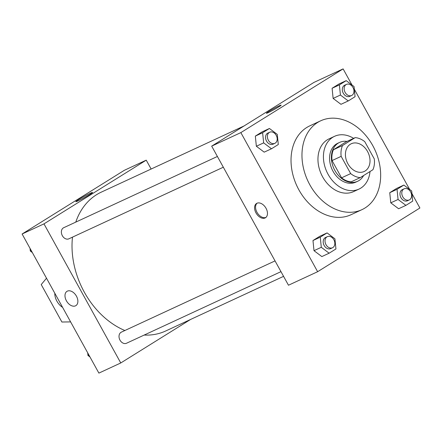 <?xml version="1.0" encoding="UTF-8"?>
<svg xmlns="http://www.w3.org/2000/svg" width="442" height="442" viewBox="0 0 442 442"><rect width="100%" height="100%" fill="white"/><g stroke="black" fill="none" stroke-linecap="round" stroke-linejoin="round"><path stroke-width="0.66" d="M347.887 163.755A15.304 11.547 -114.9 0 1 351.285 143.738A15.304 11.547 -114.9 0 1 368.197 152.772A15.304 11.547 -114.9 0 1 364.158 171.513A15.304 11.547 -114.9 0 1 347.887 163.755M360.241 177.629L372.926 169.722A20.851 15.73 -114.9 0 0 374.286 158.905L364.755 141.644A20.851 15.73 -114.9 0 0 355.202 137.622L342.517 145.528A20.851 15.73 -114.9 0 0 341.158 156.352L350.683 173.607A20.851 15.73 -114.9 0 0 360.241 177.629L351.125 181.855A20.851 15.73 -114.9 0 1 341.572 177.833L350.683 173.607M355.202 137.622L346.092 141.849L333.406 149.755L342.517 145.528M341.572 177.833L332.047 160.579L341.158 156.352M332.047 160.579A20.851 15.73 -114.9 0 1 333.406 149.755M347.036 141.412A21.426 16.166 65.1 0 0 339.594 142.412A21.426 16.166 65.1 0 0 338.268 143.125A21.426 16.166 65.1 0 0 334.373 169.546A21.426 16.166 65.1 0 0 357.617 181.292A21.426 16.166 65.1 0 0 363.622 175.524M357.617 181.292L355.793 182.137A21.426 16.166 -114.9 0 1 333.019 171.275A21.426 16.166 -114.9 0 1 336.445 143.97A21.426 16.166 -114.9 0 1 337.771 143.258L339.594 142.412M353.655 138.346A29.084 21.94 65.1 0 0 334.555 136.313A29.084 21.94 65.1 0 0 332.754 137.285A29.084 21.94 65.1 0 0 327.467 173.142A29.084 21.94 65.1 0 0 359.014 189.082A29.084 21.94 65.1 0 0 370.009 171.54M334.555 136.313L329.086 138.849A29.084 21.94 65.1 0 0 327.284 139.821A29.084 21.94 65.1 0 0 322.003 175.678A29.084 21.94 65.1 0 0 353.545 191.618L359.014 189.082M317.688 122.434A48.979 36.951 65.1 0 0 308.787 182.822A48.979 36.951 65.1 0 0 361.915 209.668A48.979 36.951 65.1 0 0 374.838 149.694A48.979 36.951 65.1 0 0 320.715 120.793A48.979 36.951 65.1 0 0 317.688 122.434M361.915 209.668L350.976 214.74A48.979 36.951 -114.9 0 1 298.914 189.905A48.979 36.951 -114.9 0 1 306.748 127.5A48.979 36.951 -114.9 0 1 309.781 125.865L320.715 120.793M346.208 80.643L338.915 84.019L332.102 88.267L333.124 98.411L340.964 104.312L348.257 100.936L355.07 96.688L354.042 86.544L346.208 80.643L339.395 84.886L340.417 95.03L348.257 100.936M403.855 185.071L396.562 188.452L389.75 192.695L390.778 202.845L398.612 208.746L405.905 205.364L412.717 201.121L411.69 190.972L403.855 185.071L397.043 189.314L398.065 199.464L405.905 205.364M352.014 85.013L343.114 68.891L240.851 132.611L317.638 271.708L419.9 207.994L411.955 193.602M409.662 189.441L354.307 89.174M269.432 128.478L262.145 131.86L255.332 136.103L256.354 146.252L264.189 152.153L271.482 148.772L278.294 144.528L277.272 134.379L269.432 128.478L262.62 132.722L263.647 142.871L271.482 148.772M327.086 232.906L319.793 236.288L312.98 240.531L314.002 250.68L321.837 256.581L329.13 253.205L335.942 248.957L334.92 238.813L327.086 232.906L320.273 237.155L321.295 247.299L329.13 253.205M343.114 68.891L313.947 82.411L211.685 146.131L240.851 132.611M268.344 112.572A8.42 0.514 151.1 0 1 266.382 113.268A8.42 0.514 151.1 0 1 273.504 108.754A8.42 0.514 151.1 0 1 281.123 105.135A8.42 0.514 151.1 0 1 276.559 108.202A8.42 0.514 151.1 0 1 268.344 112.572M211.685 146.131L288.471 285.228L317.638 271.708M256.006 212.933A8.42 5.503 58.1 0 1 256.564 203.464A8.42 5.503 58.1 0 1 265.686 207.701A8.42 5.503 58.1 0 1 265.471 217.757A8.42 5.503 58.1 0 1 256.006 212.933M265.94 217.403A8.42 5.503 58.1 0 1 256.995 212.315A8.42 5.503 58.1 0 1 257.089 203.198M266.382 113.274A8.42 0.514 151.1 0 1 273.51 108.754A8.42 0.514 151.1 0 1 281.123 105.135M124.859 330.517A76.532 57.736 -114.9 0 1 84.334 292.195A76.532 57.736 -114.9 0 1 72.488 237.133M75.775 222.116A76.532 57.736 -114.9 0 1 101.312 192.126L244.056 125.959M283.571 276.349L165.684 330.992A76.532 57.736 -114.9 0 1 144.18 335.058M275.046 260.902L121.362 332.141A6.122 4.619 65.1 0 0 119.743 339.633A6.122 4.619 65.1 0 0 126.511 343.246L280.979 271.648M223.326 167.22L68.864 238.818A6.122 4.619 -114.9 0 1 62.355 235.713A6.122 4.619 -114.9 0 1 63.714 227.707L217.398 156.474M151.136 169.032L146.236 160.153L43.973 223.867L120.76 362.965L190.651 319.417M78.046 200.895A9.531 0.58 151.1 0 1 75.825 201.685A9.531 0.58 151.1 0 1 83.886 196.568A9.531 0.58 151.1 0 1 92.511 192.474A9.531 0.58 151.1 0 1 87.345 195.95A9.531 0.58 151.1 0 1 78.046 200.895M43.973 223.867L22.1 234.006L124.362 170.292L146.236 160.153M22.1 234.006L98.886 373.109L120.76 362.965M67.372 291.129A8.42 5.503 58.1 0 1 76.278 295.869A8.42 5.503 58.1 0 1 75.88 305.632A8.42 5.503 58.1 0 1 66.764 301.4A8.42 5.503 58.1 0 1 66.98 291.344A8.42 5.503 58.1 0 1 67.372 291.129M66.98 291.344A8.42 5.503 -121.9 0 0 66.764 301.394A8.42 5.503 -121.9 0 0 75.886 305.632M70.615 321.898L61.902 322.025L41.228 284.576L46.509 278.222M62.593 307.361A12.243 8 58.1 0 1 54.808 293.256M332.506 247.763L330.682 248.608A6.122 4.619 -114.9 0 1 324.174 245.509A6.122 4.619 -114.9 0 1 325.533 237.503L327.356 236.658A6.122 4.619 -114.9 0 1 334.119 240.266A6.122 4.619 -114.9 0 1 332.506 247.763A6.122 4.619 -114.9 0 1 325.997 244.664A6.122 4.619 -114.9 0 1 327.356 236.658M319.793 236.288L312.98 240.531L320.273 237.155M312.98 240.531L314.002 250.68L321.295 247.299M314.002 250.68L321.837 256.581M409.275 199.928L407.452 200.773A6.122 4.619 -114.9 0 1 400.949 197.668A6.122 4.619 -114.9 0 1 402.303 189.662L404.126 188.817A6.122 4.619 -114.9 0 1 410.894 192.43A6.122 4.619 -114.9 0 1 409.275 199.928A6.122 4.619 -114.9 0 1 402.772 196.823A6.122 4.619 -114.9 0 1 404.126 188.817M396.562 188.452L389.75 192.695L397.043 189.314M389.75 192.695L390.778 202.845L398.065 199.464M390.778 202.845L398.612 208.746M274.858 143.335L273.034 144.18A6.122 4.619 -114.9 0 1 266.526 141.075A6.122 4.619 -114.9 0 1 267.885 133.07L269.708 132.224A6.122 4.619 -114.9 0 1 276.471 135.838A6.122 4.619 -114.9 0 1 274.858 143.335A6.122 4.619 -114.9 0 1 268.349 140.23A6.122 4.619 -114.9 0 1 269.708 132.224M262.145 131.86L255.332 136.103L262.62 132.722M255.332 136.103L256.354 146.252L263.647 142.871M256.354 146.252L264.189 152.153M351.628 95.5L349.804 96.339A6.122 4.619 -114.9 0 1 343.296 93.24A6.122 4.619 -114.9 0 1 344.655 85.234L346.478 84.389A6.122 4.619 -114.9 0 1 353.246 88.002A6.122 4.619 -114.9 0 1 351.628 95.5A6.122 4.619 -114.9 0 1 345.119 92.395A6.122 4.619 -114.9 0 1 346.478 84.389M338.915 84.019L332.102 88.267L339.395 84.886M332.102 88.267L333.124 98.411L340.417 95.03M333.124 98.411L340.964 104.312M87.693 352.827L87.958 355.456L89.986 356.987M87.958 355.456L88.903 355.02M30.045 248.398L30.31 251.028L32.338 252.559M30.31 251.028L31.255 250.586"/></g></svg>
